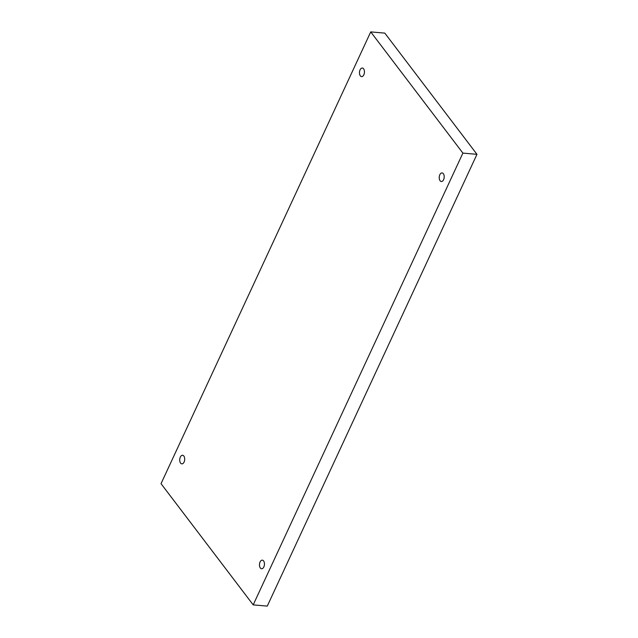 <?xml version="1.0" encoding="UTF-8"?>
<svg xmlns="http://www.w3.org/2000/svg" width="638" height="638" viewBox="0 0 638 638"><rect width="100%" height="100%" fill="white"/><g stroke="black" fill="none" stroke-linecap="round" stroke-linejoin="round"><path stroke-width="0.96" d="M370.734 31.9L161.031 483.676L253.19 604.88L267.266 606.1L476.969 154.324L384.81 33.12L370.734 31.9L462.893 153.104L476.969 154.324M253.19 604.88L462.893 153.104M263.845 566.927A4.314 2.472 95 0 1 261.588 568.745A4.314 2.472 95 0 1 259.499 564.231A4.314 2.472 95 0 1 262.338 560.156A4.314 2.472 95 0 1 264.307 562.564A4.314 2.472 95 0 1 263.845 566.927M443.593 179.693A4.314 2.472 95 0 1 441.337 181.511A4.314 2.472 95 0 1 439.247 177.005A4.314 2.472 95 0 1 442.086 172.922A4.314 2.472 95 0 1 444.048 175.33A4.314 2.472 95 0 1 443.593 179.693M363.843 74.805A4.314 2.472 95 0 1 361.587 76.624A4.314 2.472 95 0 1 359.497 72.11A4.314 2.472 95 0 1 362.336 68.035A4.314 2.472 95 0 1 364.298 70.443A4.314 2.472 95 0 1 363.843 74.805M184.095 462.04A4.314 2.472 95 0 1 181.838 463.858A4.314 2.472 95 0 1 179.749 459.344A4.314 2.472 95 0 1 182.588 455.269A4.314 2.472 95 0 1 184.549 457.677A4.314 2.472 95 0 1 184.095 462.04"/></g></svg>
